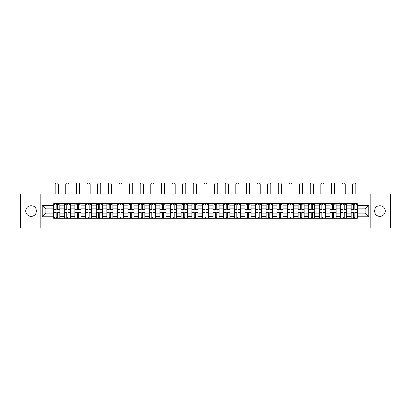 <?xml version="1.0" encoding="UTF-8"?>
<svg xmlns="http://www.w3.org/2000/svg" width="411" height="411" viewBox="0 0 411 411"><rect width="100%" height="100%" fill="white"/><g stroke="black" fill="none" stroke-linecap="round" stroke-linejoin="round"><path stroke-width="0.62" d="M379.892 205.685A5.312 5.312 0 0 0 374.575 211.002A5.312 5.312 0 0 0 379.892 216.314A5.312 5.312 0 0 0 385.205 211.002A5.312 5.312 0 0 0 379.892 205.685M31.108 205.685A5.312 5.312 0 0 0 25.795 211.002A5.312 5.312 0 0 0 31.108 216.314A5.312 5.312 0 0 0 36.425 211.002A5.312 5.312 0 0 0 31.108 205.685M370.152 228.033L390.45 228.033L390.45 193.971L20.55 193.971L20.55 228.033L370.152 228.033L370.152 193.971M64.286 218.323L64.286 205.757L59.79 205.757L59.79 218.323M59.79 205.757L59.79 203.676M64.286 205.757L64.286 203.676M70.415 203.676L70.415 218.323M74.91 218.323L74.91 203.676M81.044 203.676L81.044 218.323M85.539 218.323L85.539 203.676M91.668 203.676L91.668 218.323M96.164 218.323L96.164 203.676M102.298 203.676L102.298 218.323M106.793 218.323L106.793 203.676M112.922 203.676L112.922 218.323M117.418 218.323L117.418 203.676M123.552 203.676L123.552 218.323M128.047 218.323L128.047 203.676M134.176 203.676L134.176 218.323M138.671 218.323L138.671 203.676M144.806 203.676L144.806 218.323M149.301 218.323L149.301 203.676M155.43 203.676L155.43 218.323M159.925 218.323L159.925 203.676M166.059 203.676L166.059 218.323M170.555 218.323L170.555 203.676M176.684 203.676L176.684 218.323M181.179 218.323L181.179 203.676M187.313 203.676L187.313 218.323M191.809 218.323L191.809 203.676M197.938 203.676L197.938 218.323M202.433 218.323L202.433 203.676M208.567 203.676L208.567 218.323M213.062 218.323L213.062 203.676M219.191 203.676L219.191 218.323M223.687 218.323L223.687 203.676M229.821 203.676L229.821 218.323M234.316 218.323L234.316 203.676M240.445 203.676L240.445 218.323M244.941 218.323L244.941 203.676M251.075 203.676L251.075 218.323M255.57 218.323L255.57 203.676M261.699 203.676L261.699 218.323M266.194 218.323L266.194 203.676M272.329 203.676L272.329 218.323M276.824 218.323L276.824 203.676M282.953 203.676L282.953 218.323M287.448 218.323L287.448 203.676M293.582 203.676L293.582 218.323M298.078 218.323L298.078 203.676M304.207 203.676L304.207 218.323M308.702 218.323L308.702 203.676M314.836 203.676L314.836 218.323M319.332 218.323L319.332 203.676M325.461 203.676L325.461 218.323M329.956 218.323L329.956 203.676M336.09 203.676L336.09 218.323M340.585 218.323L340.585 203.676M346.714 203.676L346.714 218.323M351.21 218.323L351.21 203.676M351.21 213.114L346.714 213.114M340.585 213.114L336.09 213.114M329.956 213.114L325.461 213.114M319.332 213.114L314.836 213.114M308.702 213.114L304.207 213.114M298.078 213.114L293.582 213.114M287.448 213.114L282.953 213.114M276.824 213.114L272.329 213.114M266.194 213.114L261.699 213.114M255.57 213.114L251.075 213.114M244.941 213.114L240.445 213.114M234.316 213.114L229.821 213.114M223.687 213.114L219.191 213.114M213.062 213.114L208.567 213.114M202.433 213.114L197.938 213.114M191.809 213.114L187.313 213.114M181.179 213.114L176.684 213.114M170.555 213.114L166.059 213.114M159.925 213.114L155.43 213.114M149.301 213.114L144.806 213.114M138.671 213.114L134.176 213.114M128.047 213.114L123.552 213.114M117.418 213.114L112.922 213.114M106.793 213.114L102.298 213.114M96.164 213.114L91.668 213.114M85.539 213.114L81.044 213.114M74.91 213.114L70.415 213.114M64.286 213.114L59.79 213.114M351.21 208.891L346.714 208.891M340.585 208.891L336.09 208.891M329.956 208.891L325.461 208.891M319.332 208.891L314.836 208.891M308.702 208.891L304.207 208.891M298.078 208.891L293.582 208.891M287.448 208.891L282.953 208.891M276.824 208.891L272.329 208.891M266.194 208.891L261.699 208.891M255.57 208.891L251.075 208.891M244.941 208.891L240.445 208.891M234.316 208.891L229.821 208.891M223.687 208.891L219.191 208.891M213.062 208.891L208.567 208.891M202.433 208.891L197.938 208.891M191.809 208.891L187.313 208.891M181.179 208.891L176.684 208.891M170.555 208.891L166.059 208.891M159.925 208.891L155.43 208.891M149.301 208.891L144.806 208.891M138.671 208.891L134.176 208.891M128.047 208.891L123.552 208.891M117.418 208.891L112.922 208.891M106.793 208.891L102.298 208.891M96.164 208.891L91.668 208.891M85.539 208.891L81.044 208.891M74.91 208.891L70.415 208.891M64.286 208.891L59.79 208.891M45.821 213.114L53.656 213.114L53.656 208.891L45.821 208.891L45.821 213.114L42.215 216.725L42.215 205.279L53.656 205.279L53.656 208.891M357.344 208.891L357.344 213.114L365.179 213.114L365.179 208.891L357.344 208.891L357.344 203.676L53.656 203.676L53.656 205.279M357.344 205.279L368.785 205.279L368.785 216.725L357.344 216.725L357.344 213.114M53.656 213.114L53.656 218.323L357.344 218.323L357.344 216.725M53.656 216.725L42.215 216.725M40.848 228.033L40.848 193.971M57.304 217.301L56.143 217.301M56.143 204.699L57.304 204.699M67.928 217.301L66.772 217.301M66.772 204.699L67.928 204.699M78.558 217.301L77.396 217.301M77.396 204.699L78.558 204.699M89.182 217.301L88.026 217.301M88.026 204.699L89.182 204.699M99.811 217.301L98.65 217.301M98.65 204.699L99.811 204.699M110.436 217.301L109.28 217.301M109.28 204.699L110.436 204.699M121.065 217.301L119.904 217.301M119.904 204.699L121.065 204.699M131.69 217.301L130.534 217.301M130.534 204.699L131.69 204.699M142.319 217.301L141.158 217.301M141.158 204.699L142.319 204.699M152.943 217.301L151.787 217.301M151.787 204.699L152.943 204.699M163.573 217.301L162.412 217.301M162.412 204.699L163.573 204.699M174.197 217.301L173.041 217.301M173.041 204.699L174.197 204.699M184.827 217.301L183.666 217.301M183.666 204.699L184.827 204.699M195.451 217.301L194.295 217.301M194.295 204.699L195.451 204.699M206.081 217.301L204.919 217.301M204.919 204.699L206.081 204.699M216.705 217.301L215.549 217.301M215.549 204.699L216.705 204.699M227.334 217.301L226.173 217.301M226.173 204.699L227.334 204.699M237.959 217.301L236.803 217.301M236.803 204.699L237.959 204.699M248.588 217.301L247.427 217.301M247.427 204.699L248.588 204.699M259.213 217.301L258.057 217.301M258.057 204.699L259.213 204.699M269.842 217.301L268.681 217.301M268.681 204.699L269.842 204.699M280.466 217.301L279.31 217.301M279.31 204.699L280.466 204.699M291.096 217.301L289.935 217.301M289.935 204.699L291.096 204.699M301.72 217.301L300.564 217.301M300.564 204.699L301.72 204.699M312.35 217.301L311.189 217.301M311.189 204.699L312.35 204.699M322.974 217.301L321.818 217.301M321.818 204.699L322.974 204.699M333.604 217.301L332.442 217.301M332.442 204.699L333.604 204.699M344.228 217.301L343.072 217.301M343.072 204.699L344.228 204.699M354.857 217.301L353.696 217.301M353.696 204.699L354.857 204.699M42.215 205.279L45.821 208.891M365.179 213.114L368.785 216.725M365.179 208.891L368.785 205.279M58.29 193.971L58.29 184.534A1.567 1.567 90 0 0 56.723 182.967A1.567 1.567 90 0 0 55.156 184.534L55.156 193.971M57.304 209.538L57.304 203.748L59.754 203.748L59.754 209.538L57.304 209.538M56.143 204.632L57.304 204.632M54.576 204.632L55.053 204.632M58.393 204.632L58.871 204.632M56.143 203.748L53.692 203.748L53.692 209.538L56.143 209.538L56.143 203.748L57.304 203.748M56.143 212.466L56.143 218.256L53.692 218.256L53.692 212.466L56.143 212.466M57.304 217.368L56.143 217.368M55.053 217.368L54.576 217.368M58.393 218.256L59.754 218.256L59.754 212.466L57.304 212.466L57.304 218.256L55.156 218.256M59.754 218.256L58.29 218.256M68.914 193.971L68.914 184.534A1.567 1.567 78.7 0 0 67.347 182.967A1.567 1.567 78.7 0 0 65.781 184.534L65.781 193.971M67.928 209.538L67.928 203.748L70.379 203.748L70.379 209.538L67.928 209.538M66.772 204.632L67.928 204.632M65.205 204.632L65.683 204.632M69.017 204.632L69.495 204.632M66.772 203.748L64.316 203.748L64.316 209.538L66.772 209.538L66.772 203.748L67.928 203.748M79.544 193.971L79.544 184.534A1.567 1.567 78.7 0 0 77.977 182.967A1.567 1.567 78.7 0 0 76.41 184.534L76.41 193.971M78.558 209.538L78.558 203.748L81.008 203.748L81.008 209.538L78.558 209.538M77.396 204.632L78.558 204.632M75.829 204.632L76.307 204.632M79.647 204.632L80.124 204.632M77.396 203.748L74.946 203.748L74.946 209.538L77.396 209.538L77.396 203.748L78.558 203.748M66.772 212.61L64.316 212.466L66.772 212.466L66.772 218.256L64.316 218.256L65.683 218.256M64.316 212.61L64.316 218.256M67.928 217.368L66.772 217.368M69.017 218.256L70.379 218.256L70.379 212.466L67.928 212.466L67.928 218.256L65.781 218.256M70.379 218.256L68.914 218.256M77.396 212.61L74.946 212.466L77.396 212.466L77.396 218.256L74.946 218.256L76.307 218.256M74.946 212.61L74.946 218.256M78.558 217.368L77.396 217.368M79.647 218.256L81.008 218.256L81.008 212.466L78.558 212.466L78.558 218.256L76.41 218.256M81.008 218.256L79.544 218.256M90.168 193.971L90.168 184.534A1.567 1.567 78.7 0 0 88.601 182.967A1.567 1.567 78.7 0 0 87.034 184.534L87.034 193.971M89.182 209.538L89.182 203.748L91.632 203.748L91.632 209.538L89.182 209.538M88.026 204.632L89.182 204.632M86.459 204.632L86.937 204.632M90.271 204.632L90.749 204.632M88.026 203.748L85.57 203.748L85.57 209.538L88.026 209.538L88.026 203.748L89.182 203.748M100.798 193.971L100.798 184.534A1.567 1.567 78.7 0 0 99.231 182.967A1.567 1.567 78.7 0 0 97.664 184.534L97.664 193.971M99.811 209.538L99.811 203.748L102.262 203.748L102.262 209.538L99.811 209.538M98.65 204.632L99.811 204.632M97.083 204.632L97.561 204.632M100.901 204.632L101.378 204.632M98.65 203.748L96.2 203.748L96.2 209.538L98.65 209.538L98.65 203.748L99.811 203.748M111.422 193.971L111.422 184.534A1.567 1.567 78.7 0 0 109.855 182.967A1.567 1.567 78.7 0 0 108.288 184.534L108.288 193.971M110.436 209.538L110.436 203.748L112.886 203.748L112.886 209.538L110.436 209.538M109.28 204.632L110.436 204.632M107.713 204.632L108.191 204.632M111.525 204.632L112.003 204.632M109.28 203.748L106.824 203.748L106.824 209.538L109.28 209.538L109.28 203.748L110.436 203.748M88.026 212.61L85.57 212.466L88.026 212.466L88.026 218.256L85.57 218.256L86.937 218.256M85.57 212.61L85.57 218.256M89.182 217.368L88.026 217.368M90.271 218.256L91.632 218.256L91.632 212.466L89.182 212.466L89.182 218.256L87.034 218.256M91.632 218.256L90.168 218.256M98.65 212.61L96.2 212.466L98.65 212.466L98.65 218.256L96.2 218.256L97.561 218.256M96.2 212.61L96.2 218.256M99.811 217.368L98.65 217.368M100.901 218.256L102.262 218.256L102.262 212.466L99.811 212.466L99.811 218.256L97.664 218.256M102.262 218.256L100.798 218.256M109.28 212.61L106.824 212.466L109.28 212.466L109.28 218.256L106.824 218.256L108.191 218.256M106.824 212.61L106.824 218.256M110.436 217.368L109.28 217.368M111.525 218.256L112.886 218.256L112.886 212.466L110.436 212.466L110.436 218.256L108.288 218.256M112.886 218.256L111.422 218.256M119.904 212.61L117.454 212.466L119.904 212.466L119.904 218.256L117.454 218.256L118.815 218.256M117.454 212.61L117.454 218.256M121.065 217.368L119.904 217.368M122.154 218.256L123.516 218.256L123.516 212.466L121.065 212.466L121.065 218.256L118.918 218.256M123.516 218.256L122.052 218.256M130.534 212.61L128.078 212.466L130.534 212.466L130.534 218.256L128.078 218.256L129.444 218.256M128.078 212.61L128.078 218.256M131.69 217.368L130.534 217.368M132.779 218.256L134.14 218.256L134.14 212.466L131.69 212.466L131.69 218.256L129.542 218.256M134.14 218.256L132.676 218.256M141.158 212.61L138.707 212.466L141.158 212.466L141.158 218.256L138.707 218.256L140.069 218.256M138.707 212.61L138.707 218.256M142.319 217.368L141.158 217.368M143.408 218.256L144.77 218.256L144.77 212.466L142.319 212.466L142.319 218.256L140.172 218.256M144.77 218.256L143.305 218.256M151.787 212.61L149.332 212.466L151.787 212.466L151.787 218.256L149.332 218.256L150.698 218.256M149.332 212.61L149.332 218.256M152.943 217.368L151.787 217.368M154.033 218.256L155.399 218.256L155.399 212.466L152.943 212.466L152.943 218.256L150.796 218.256M155.399 218.256L153.93 218.256M162.412 212.61L159.961 212.466L162.412 212.466L162.412 218.256L159.961 218.256L161.323 218.256M159.961 212.61L159.961 218.256M163.573 217.368L162.412 217.368M164.662 218.256L166.023 218.256L166.023 212.466L163.573 212.466L163.573 218.256L161.425 218.256M166.023 218.256L164.559 218.256M173.041 212.61L170.586 212.466L173.041 212.466L173.041 218.256L170.586 218.256L171.952 218.256M170.586 212.61L170.586 218.256M174.197 217.368L173.041 217.368M175.286 218.256L176.653 218.256L176.653 212.466L174.197 212.466L174.197 218.256L172.055 218.256M176.653 218.256L175.184 218.256M183.666 212.61L181.215 212.466L183.666 212.466L183.666 218.256L181.215 218.256L182.576 218.256M181.215 212.61L181.215 218.256M184.827 217.368L183.666 217.368M185.916 218.256L187.277 218.256L187.277 212.466L184.827 212.466L184.827 218.256L182.679 218.256M187.277 218.256L185.813 218.256M194.295 212.61L191.839 212.466L194.295 212.466L194.295 218.256L191.839 218.256L193.206 218.256M191.839 212.61L191.839 218.256M195.451 217.368L194.295 217.368M196.54 218.256L197.907 218.256L197.907 212.466L195.451 212.466L195.451 218.256L193.309 218.256M197.907 218.256L196.437 218.256M204.919 212.61L202.469 212.466L204.919 212.466L204.919 218.256L202.469 218.256L203.83 218.256M202.469 212.61L202.469 218.256M206.081 217.368L204.919 217.368M207.17 218.256L208.531 218.256L208.531 212.466L206.081 212.466L206.081 218.256L203.933 218.256M208.531 218.256L207.067 218.256M215.549 212.61L213.093 212.466L215.549 212.466L215.549 218.256L213.093 218.256L214.46 218.256M213.093 212.61L213.093 218.256M216.705 217.368L215.549 217.368M217.794 218.256L219.161 218.256L219.161 212.466L216.705 212.466L216.705 218.256L214.563 218.256M219.161 218.256L217.691 218.256M226.173 212.61L223.723 212.466L226.173 212.466L226.173 218.256L223.723 218.256L225.084 218.256M223.723 212.61L223.723 218.256M227.334 217.368L226.173 217.368M228.424 218.256L229.785 218.256L229.785 212.466L227.334 212.466L227.334 218.256L225.187 218.256M229.785 218.256L228.321 218.256M236.803 212.61L234.347 212.466L236.803 212.466L236.803 218.256L234.347 218.256L235.714 218.256M234.347 212.61L234.347 218.256M237.959 217.368L236.803 217.368M239.048 218.256L240.414 218.256L240.414 212.466L237.959 212.466L237.959 218.256L235.816 218.256M240.414 218.256L238.945 218.256M247.427 212.61L244.977 212.466L247.427 212.466L247.427 218.256L244.977 218.256L246.338 218.256M244.977 212.61L244.977 218.256M248.588 217.368L247.427 217.368M249.677 218.256L251.039 218.256L251.039 212.466L248.588 212.466L248.588 218.256L246.441 218.256M251.039 218.256L249.575 218.256M258.057 212.61L255.601 212.466L258.057 212.466L258.057 218.256L255.601 218.256L256.967 218.256M255.601 212.61L255.601 218.256M259.213 217.368L258.057 217.368M260.302 218.256L261.668 218.256L261.668 212.466L259.213 212.466L259.213 218.256L257.07 218.256M261.668 218.256L260.204 218.256M268.681 212.61L266.23 212.466L268.681 212.466L268.681 218.256L266.23 218.256L267.592 218.256M266.23 212.61L266.23 218.256M269.842 217.368L268.681 217.368M270.931 218.256L272.293 218.256L272.293 212.466L269.842 212.466L269.842 218.256L267.695 218.256M272.293 218.256L270.828 218.256M279.31 212.61L276.86 212.466L279.31 212.466L279.31 218.256L276.86 218.256L278.221 218.256M276.86 212.61L276.86 218.256M280.466 217.368L279.31 217.368M281.556 218.256L282.922 218.256L282.922 212.466L280.466 212.466L280.466 218.256L278.324 218.256M282.922 218.256L281.458 218.256M122.052 193.971L122.052 184.534A1.567 1.567 78.7 0 0 120.485 182.967A1.567 1.567 78.7 0 0 118.918 184.534L118.918 193.971M121.065 209.538L121.065 203.748L123.516 203.748L123.516 209.538L121.065 209.538M119.904 204.632L121.065 204.632M118.337 204.632L118.815 204.632M122.154 204.632L122.632 204.632M119.904 203.748L117.454 203.748L117.454 209.538L119.904 209.538L119.904 203.748L121.065 203.748M132.676 193.971L132.676 184.534A1.567 1.567 78.7 0 0 131.109 182.967A1.567 1.567 78.7 0 0 129.542 184.534L129.542 193.971M131.69 209.538L131.69 203.748L134.14 203.748L134.14 209.538L131.69 209.538M130.534 204.632L131.69 204.632M128.967 204.632L129.444 204.632M132.779 204.632L133.256 204.632M130.534 203.748L128.078 203.748L128.078 209.538L130.534 209.538L130.534 203.748L131.69 203.748M143.305 193.971L143.305 184.534A1.567 1.567 78.7 0 0 141.738 182.967A1.567 1.567 78.7 0 0 140.172 184.534L140.172 193.971M142.319 209.538L142.319 203.748L144.77 203.748L144.77 209.538L142.319 209.538M141.158 204.632L142.319 204.632M139.591 204.632L140.069 204.632M143.408 204.632L143.886 204.632M141.158 203.748L138.707 203.748L138.707 209.538L141.158 209.538L141.158 203.748L142.319 203.748M153.93 193.971L153.93 184.534A1.567 1.567 78.7 0 0 152.363 182.967A1.567 1.567 78.7 0 0 150.796 184.534L150.796 193.971M152.943 209.538L152.943 203.748L155.399 203.748L155.399 209.538L152.943 209.538M151.787 204.632L152.943 204.632M150.22 204.632L150.698 204.632M154.033 204.632L154.51 204.632M151.787 203.748L149.332 203.748L149.332 209.538L151.787 209.538L151.787 203.748L152.943 203.748M164.559 193.971L164.559 184.534A1.567 1.567 78.7 0 0 162.992 182.967A1.567 1.567 78.7 0 0 161.425 184.534L161.425 193.971M163.573 209.538L163.573 203.748L166.023 203.748L166.023 209.538L163.573 209.538M162.412 204.632L163.573 204.632M160.845 204.632L161.323 204.632M164.662 204.632L165.14 204.632M162.412 203.748L159.961 203.748L159.961 209.538L162.412 209.538L162.412 203.748L163.573 203.748M175.184 193.971L175.184 184.534A1.567 1.567 78.7 0 0 173.617 182.967A1.567 1.567 78.7 0 0 172.055 184.534L172.055 193.971M174.197 209.538L174.197 203.748L176.653 203.748L176.653 209.538L174.197 209.538M173.041 204.632L174.197 204.632M171.474 204.632L171.952 204.632M175.286 204.632L175.764 204.632M173.041 203.748L170.586 203.748L170.586 209.538L173.041 209.538L173.041 203.748L174.197 203.748M185.813 193.971L185.813 184.534A1.567 1.567 78.7 0 0 184.246 182.967A1.567 1.567 78.7 0 0 182.679 184.534L182.679 193.971M184.827 209.538L184.827 203.748L187.277 203.748L187.277 209.538L184.827 209.538M183.666 204.632L184.827 204.632M182.099 204.632L182.576 204.632M185.916 204.632L186.394 204.632M183.666 203.748L181.215 203.748L181.215 209.538L183.666 209.538L183.666 203.748L184.827 203.748M196.437 193.971L196.437 184.534A1.567 1.567 78.7 0 0 194.871 182.967A1.567 1.567 78.7 0 0 193.309 184.534L193.309 193.971M195.451 209.538L195.451 203.748L197.907 203.748L197.907 209.538L195.451 209.538M194.295 204.632L195.451 204.632M192.728 204.632L193.206 204.632M196.54 204.632L197.018 204.632M194.295 203.748L191.839 203.748L191.839 209.538L194.295 209.538L194.295 203.748L195.451 203.748M207.067 193.971L207.067 184.534A1.567 1.567 78.7 0 0 205.5 182.967A1.567 1.567 78.7 0 0 203.933 184.534L203.933 193.971M206.081 209.538L206.081 203.748L208.531 203.748L208.531 209.538L206.081 209.538M204.919 204.632L206.081 204.632M203.353 204.632L203.83 204.632M207.17 204.632L207.647 204.632M204.919 203.748L202.469 203.748L202.469 209.538L204.919 209.538L204.919 203.748L206.081 203.748M217.691 193.971L217.691 184.534A1.567 1.567 78.7 0 0 216.129 182.967A1.567 1.567 78.7 0 0 214.563 184.534L214.563 193.971M216.705 209.538L216.705 203.748L219.161 203.748L219.161 209.538L216.705 209.538M215.549 204.632L216.705 204.632M213.982 204.632L214.46 204.632M217.794 204.632L218.272 204.632M215.549 203.748L213.093 203.748L213.093 209.538L215.549 209.538L215.549 203.748L216.705 203.748M228.321 193.971L228.321 184.534A1.567 1.567 78.7 0 0 226.754 182.967A1.567 1.567 78.7 0 0 225.187 184.534L225.187 193.971M227.334 209.538L227.334 203.748L229.785 203.748L229.785 209.538L227.334 209.538M226.173 204.632L227.334 204.632M224.606 204.632L225.084 204.632M228.424 204.632L228.901 204.632M226.173 203.748L223.723 203.748L223.723 209.538L226.173 209.538L226.173 203.748L227.334 203.748M238.945 193.971L238.945 184.534A1.567 1.567 78.7 0 0 237.383 182.967A1.567 1.567 78.7 0 0 235.816 184.534L235.816 193.971M237.959 209.538L237.959 203.748L240.414 203.748L240.414 209.538L237.959 209.538M236.803 204.632L237.959 204.632M235.236 204.632L235.714 204.632M239.048 204.632L239.526 204.632M236.803 203.748L234.347 203.748L234.347 209.538L236.803 209.538L236.803 203.748L237.959 203.748M249.575 193.971L249.575 184.534A1.567 1.567 78.7 0 0 248.008 182.967A1.567 1.567 78.7 0 0 246.441 184.534L246.441 193.971M248.588 209.538L248.588 203.748L251.039 203.748L251.039 209.538L248.588 209.538M247.427 204.632L248.588 204.632M245.86 204.632L246.338 204.632M249.677 204.632L250.155 204.632M247.427 203.748L244.977 203.748L244.977 209.538L247.427 209.538L247.427 203.748L248.588 203.748M260.204 193.971L260.204 184.534A1.567 1.567 78.7 0 0 258.637 182.967A1.567 1.567 78.7 0 0 257.07 184.534L257.07 193.971M259.213 209.538L259.213 203.748L261.668 203.748L261.668 209.538L259.213 209.538M258.057 204.632L259.213 204.632M256.49 204.632L256.967 204.632M260.302 204.632L260.78 204.632M258.057 203.748L255.601 203.748L255.601 209.538L258.057 209.538L258.057 203.748L259.213 203.748M270.828 193.971L270.828 184.534A1.567 1.567 78.7 0 0 269.262 182.967A1.567 1.567 78.7 0 0 267.695 184.534L267.695 193.971M269.842 209.538L269.842 203.748L272.293 203.748L272.293 209.538L269.842 209.538M268.681 204.632L269.842 204.632M267.114 204.632L267.592 204.632M270.931 204.632L271.409 204.632M268.681 203.748L266.23 203.748L266.23 209.538L268.681 209.538L268.681 203.748L269.842 203.748M281.458 193.971L281.458 184.534A1.567 1.567 78.7 0 0 279.891 182.967A1.567 1.567 78.7 0 0 278.324 184.534L278.324 193.971M280.466 209.538L280.466 203.748L282.922 203.748L282.922 209.538L280.466 209.538M279.31 204.632L280.466 204.632M277.744 204.632L278.221 204.632M281.556 204.632L282.033 204.632M279.31 203.748L276.86 203.748L276.86 209.538L279.31 209.538L279.31 203.748L280.466 203.748M292.082 193.971L292.082 184.534A1.567 1.567 78.7 0 0 290.515 182.967A1.567 1.567 78.7 0 0 288.948 184.534L288.948 193.971M291.096 209.538L291.096 203.748L293.546 203.748L293.546 209.538L291.096 209.538M289.935 204.632L291.096 204.632M288.368 204.632L288.846 204.632M292.185 204.632L292.663 204.632M289.935 203.748L287.484 203.748L287.484 209.538L289.935 209.538L289.935 203.748L291.096 203.748M302.712 193.971L302.712 184.534A1.567 1.567 78.7 0 0 301.145 182.967A1.567 1.567 78.7 0 0 299.578 184.534L299.578 193.971M301.72 209.538L301.72 203.748L304.176 203.748L304.176 209.538L301.72 209.538M300.564 204.632L301.72 204.632M298.997 204.632L299.475 204.632M302.809 204.632L303.287 204.632M300.564 203.748L298.114 203.748L298.114 209.538L300.564 209.538L300.564 203.748L301.72 203.748M313.336 193.971L313.336 184.534A1.567 1.567 78.7 0 0 311.769 182.967A1.567 1.567 78.7 0 0 310.202 184.534L310.202 193.971M312.35 209.538L312.35 203.748L314.8 203.748L314.8 209.538L312.35 209.538M311.189 204.632L312.35 204.632M309.622 204.632L310.1 204.632M313.439 204.632L313.917 204.632M311.189 203.748L308.738 203.748L308.738 209.538L311.189 209.538L311.189 203.748L312.35 203.748M323.966 193.971L323.966 184.534A1.567 1.567 78.7 0 0 322.399 182.967A1.567 1.567 78.7 0 0 320.832 184.534L320.832 193.971M322.974 209.538L322.974 203.748L325.43 203.748L325.43 209.538L322.974 209.538M321.818 204.632L322.974 204.632M320.251 204.632L320.729 204.632M324.063 204.632L324.541 204.632M321.818 203.748L319.368 203.748L319.368 209.538L321.818 209.538L321.818 203.748L322.974 203.748M289.935 212.61L287.484 212.466L289.935 212.466L289.935 218.256L287.484 218.256L288.846 218.256M287.484 212.61L287.484 218.256M291.096 217.368L289.935 217.368M292.185 218.256L293.546 218.256L293.546 212.466L291.096 212.466L291.096 218.256L288.948 218.256M293.546 218.256L292.082 218.256M300.564 212.61L298.114 212.466L300.564 212.466L300.564 218.256L298.114 218.256L299.475 218.256M298.114 212.61L298.114 218.256M301.72 217.368L300.564 217.368M302.809 218.256L304.176 218.256L304.176 212.466L301.72 212.466L301.72 218.256L299.578 218.256M304.176 218.256L302.712 218.256M311.189 212.61L308.738 212.466L311.189 212.466L311.189 218.256L308.738 218.256L310.1 218.256M308.738 212.61L308.738 218.256M312.35 217.368L311.189 217.368M313.439 218.256L314.8 218.256L314.8 212.466L312.35 212.466L312.35 218.256L310.202 218.256M314.8 218.256L313.336 218.256M321.818 212.61L319.368 212.466L321.818 212.466L321.818 218.256L319.368 218.256L320.729 218.256M319.368 212.61L319.368 218.256M322.974 217.368L321.818 217.368M324.063 218.256L325.43 218.256L325.43 212.466L322.974 212.466L322.974 218.256L320.832 218.256M325.43 218.256L323.966 218.256M334.59 193.971L334.59 184.534A1.567 1.567 78.7 0 0 333.023 182.967A1.567 1.567 78.7 0 0 331.456 184.534L331.456 193.971M333.604 209.538L333.604 203.748L336.054 203.748L336.054 209.538L333.604 209.538M332.442 204.632L333.604 204.632M330.876 204.632L331.353 204.632M334.693 204.632L335.171 204.632M332.442 203.748L329.992 203.748L329.992 209.538L332.442 209.538L332.442 203.748L333.604 203.748M332.442 212.61L329.992 212.466L332.442 212.466L332.442 218.256L329.992 218.256L331.353 218.256M329.992 212.61L329.992 218.256M333.604 217.368L332.442 217.368M334.693 218.256L336.054 218.256L336.054 212.466L333.604 212.466L333.604 218.256L331.456 218.256M336.054 218.256L334.59 218.256M345.219 193.971L345.219 184.534A1.567 1.567 78.7 0 0 343.653 182.967A1.567 1.567 78.7 0 0 342.086 184.534L342.086 193.971M344.228 209.538L344.228 203.748L346.684 203.748L346.684 209.538L344.228 209.538M343.072 204.632L344.228 204.632M341.505 204.632L341.983 204.632M345.317 204.632L345.795 204.632M343.072 203.748L340.621 203.748L340.621 209.538L343.072 209.538L343.072 203.748L344.228 203.748M343.072 212.61L340.621 212.466L343.072 212.466L343.072 218.256L340.621 218.256L341.983 218.256M340.621 212.61L340.621 218.256M344.228 217.368L343.072 217.368M345.317 218.256L346.684 218.256L346.684 212.466L344.228 212.466L344.228 218.256L342.086 218.256M346.684 218.256L345.219 218.256M355.844 193.971L355.844 184.534A1.567 1.567 78.7 0 0 354.277 182.967A1.567 1.567 78.7 0 0 352.71 184.534L352.71 193.971M354.857 209.538L354.857 203.748L357.308 203.748L357.308 209.538L354.857 209.538M353.696 204.632L354.857 204.632M352.129 204.632L352.607 204.632M355.947 204.632L356.424 204.632M353.696 203.748L351.246 203.748L351.246 209.538L353.696 209.538L353.696 203.748L354.857 203.748M353.696 212.61L351.246 212.466L353.696 212.466L353.696 218.256L351.246 218.256L352.607 218.256M351.246 212.61L351.246 218.256M354.857 217.368L353.696 217.368M355.947 218.256L357.308 218.256L357.308 212.466L354.857 212.466L354.857 218.256L352.71 218.256M357.308 218.256L355.844 218.256M340.585 205.757L336.09 205.757M329.956 205.757L325.461 205.757M319.332 205.757L314.836 205.757M308.702 205.757L304.207 205.757M298.078 205.757L293.582 205.757M287.448 205.757L282.953 205.757M276.824 205.757L272.329 205.757M266.194 205.757L261.699 205.757M255.57 205.757L251.075 205.757M244.941 205.757L240.445 205.757M234.316 205.757L229.821 205.757M223.687 205.757L219.191 205.757M213.062 205.757L208.567 205.757M202.433 205.757L197.938 205.757M191.809 205.757L187.313 205.757M181.179 205.757L176.684 205.757M170.555 205.757L166.059 205.757M159.925 205.757L155.43 205.757M149.301 205.757L144.806 205.757M138.671 205.757L134.176 205.757M128.047 205.757L123.552 205.757M117.418 205.757L112.922 205.757M106.793 205.757L102.298 205.757M96.164 205.757L91.668 205.757M85.539 205.757L81.044 205.757M74.91 205.757L70.415 205.757M351.21 205.757L346.714 205.757M340.585 216.248L336.09 216.248M329.956 216.248L325.461 216.248M319.332 216.248L314.836 216.248M308.702 216.248L304.207 216.248M298.078 216.248L293.582 216.248M287.448 216.248L282.953 216.248M276.824 216.248L272.329 216.248M266.194 216.248L261.699 216.248M255.57 216.248L251.075 216.248M244.941 216.248L240.445 216.248M234.316 216.248L229.821 216.248M223.687 216.248L219.191 216.248M213.062 216.248L208.567 216.248M202.433 216.248L197.938 216.248M191.809 216.248L187.313 216.248M181.179 216.248L176.684 216.248M170.555 216.248L166.059 216.248M159.925 216.248L155.43 216.248M149.301 216.248L144.806 216.248M138.671 216.248L134.176 216.248M128.047 216.248L123.552 216.248M117.418 216.248L112.922 216.248M106.793 216.248L102.298 216.248M96.164 216.248L91.668 216.248M85.539 216.248L81.044 216.248M74.91 216.248L70.415 216.248M64.286 216.248L59.79 216.248M351.21 216.248L346.714 216.248M57.304 209.394L59.754 209.394M57.304 207.093L59.754 207.093M53.692 209.394L56.143 209.394M53.692 207.093L56.143 207.093M56.143 212.61L53.692 212.61M56.143 214.912L53.692 214.912M59.754 212.61L57.304 212.61M59.754 214.912L57.304 214.912M67.928 209.394L70.379 209.394M67.928 207.093L70.379 207.093M64.316 209.394L66.772 209.394M64.316 207.093L66.772 207.093M78.558 209.394L81.008 209.394M78.558 207.093L81.008 207.093M74.946 209.394L77.396 209.394M74.946 207.093L77.396 207.093M66.772 214.912L64.316 214.912M70.379 212.61L67.928 212.61M70.379 214.912L67.928 214.912M77.396 214.912L74.946 214.912M81.008 212.61L78.558 212.61M81.008 214.912L78.558 214.912M89.182 209.394L91.632 209.394M89.182 207.093L91.632 207.093M85.57 209.394L88.026 209.394M85.57 207.093L88.026 207.093M99.811 209.394L102.262 209.394M99.811 207.093L102.262 207.093M96.2 209.394L98.65 209.394M96.2 207.093L98.65 207.093M110.436 209.394L112.886 209.394M110.436 207.093L112.886 207.093M106.824 209.394L109.28 209.394M106.824 207.093L109.28 207.093M88.026 214.912L85.57 214.912M91.632 212.61L89.182 212.61M91.632 214.912L89.182 214.912M98.65 214.912L96.2 214.912M102.262 212.61L99.811 212.61M102.262 214.912L99.811 214.912M109.28 214.912L106.824 214.912M112.886 212.61L110.436 212.61M112.886 214.912L110.436 214.912M119.904 214.912L117.454 214.912M123.516 212.61L121.065 212.61M123.516 214.912L121.065 214.912M130.534 214.912L128.078 214.912M134.14 212.61L131.69 212.61M134.14 214.912L131.69 214.912M141.158 214.912L138.707 214.912M144.77 212.61L142.319 212.61M144.77 214.912L142.319 214.912M151.787 214.912L149.332 214.912M155.399 212.61L152.943 212.61M155.399 214.912L152.943 214.912M162.412 214.912L159.961 214.912M166.023 212.61L163.573 212.61M166.023 214.912L163.573 214.912M173.041 214.912L170.586 214.912M176.653 212.61L174.197 212.61M176.653 214.912L174.197 214.912M183.666 214.912L181.215 214.912M187.277 212.61L184.827 212.61M187.277 214.912L184.827 214.912M194.295 214.912L191.839 214.912M197.907 212.61L195.451 212.61M197.907 214.912L195.451 214.912M204.919 214.912L202.469 214.912M208.531 212.61L206.081 212.61M208.531 214.912L206.081 214.912M215.549 214.912L213.093 214.912M219.161 212.61L216.705 212.61M219.161 214.912L216.705 214.912M226.173 214.912L223.723 214.912M229.785 212.61L227.334 212.61M229.785 214.912L227.334 214.912M236.803 214.912L234.347 214.912M240.414 212.61L237.959 212.61M240.414 214.912L237.959 214.912M247.427 214.912L244.977 214.912M251.039 212.61L248.588 212.61M251.039 214.912L248.588 214.912M258.057 214.912L255.601 214.912M261.668 212.61L259.213 212.61M261.668 214.912L259.213 214.912M268.681 214.912L266.23 214.912M272.293 212.61L269.842 212.61M272.293 214.912L269.842 214.912M279.31 214.912L276.86 214.912M282.922 212.61L280.466 212.61M282.922 214.912L280.466 214.912M121.065 209.394L123.516 209.394M121.065 207.093L123.516 207.093M117.454 209.394L119.904 209.394M117.454 207.093L119.904 207.093M131.69 209.394L134.14 209.394M131.69 207.093L134.14 207.093M128.078 209.394L130.534 209.394M128.078 207.093L130.534 207.093M142.319 209.394L144.77 209.394M142.319 207.093L144.77 207.093M138.707 209.394L141.158 209.394M138.707 207.093L141.158 207.093M152.943 209.394L155.399 209.394M152.943 207.093L155.399 207.093M149.332 209.394L151.787 209.394M149.332 207.093L151.787 207.093M163.573 209.394L166.023 209.394M163.573 207.093L166.023 207.093M159.961 209.394L162.412 209.394M159.961 207.093L162.412 207.093M174.197 209.394L176.653 209.394M174.197 207.093L176.653 207.093M170.586 209.394L173.041 209.394M170.586 207.093L173.041 207.093M184.827 209.394L187.277 209.394M184.827 207.093L187.277 207.093M181.215 209.394L183.666 209.394M181.215 207.093L183.666 207.093M195.451 209.394L197.907 209.394M195.451 207.093L197.907 207.093M191.839 209.394L194.295 209.394M191.839 207.093L194.295 207.093M206.081 209.394L208.531 209.394M206.081 207.093L208.531 207.093M202.469 209.394L204.919 209.394M202.469 207.093L204.919 207.093M216.705 209.394L219.161 209.394M216.705 207.093L219.161 207.093M213.093 209.394L215.549 209.394M213.093 207.093L215.549 207.093M227.334 209.394L229.785 209.394M227.334 207.093L229.785 207.093M223.723 209.394L226.173 209.394M223.723 207.093L226.173 207.093M237.959 209.394L240.414 209.394M237.959 207.093L240.414 207.093M234.347 209.394L236.803 209.394M234.347 207.093L236.803 207.093M248.588 209.394L251.039 209.394M248.588 207.093L251.039 207.093M244.977 209.394L247.427 209.394M244.977 207.093L247.427 207.093M259.213 209.394L261.668 209.394M259.213 207.093L261.668 207.093M255.601 209.394L258.057 209.394M255.601 207.093L258.057 207.093M269.842 209.394L272.293 209.394M269.842 207.093L272.293 207.093M266.23 209.394L268.681 209.394M266.23 207.093L268.681 207.093M280.466 209.394L282.922 209.394M280.466 207.093L282.922 207.093M276.86 209.394L279.31 209.394M276.86 207.093L279.31 207.093M291.096 209.394L293.546 209.394M291.096 207.093L293.546 207.093M287.484 209.394L289.935 209.394M287.484 207.093L289.935 207.093M301.72 209.394L304.176 209.394M301.72 207.093L304.176 207.093M298.114 209.394L300.564 209.394M298.114 207.093L300.564 207.093M312.35 209.394L314.8 209.394M312.35 207.093L314.8 207.093M308.738 209.394L311.189 209.394M308.738 207.093L311.189 207.093M322.974 209.394L325.43 209.394M322.974 207.093L325.43 207.093M319.368 209.394L321.818 209.394M319.368 207.093L321.818 207.093M289.935 214.912L287.484 214.912M293.546 212.61L291.096 212.61M293.546 214.912L291.096 214.912M300.564 214.912L298.114 214.912M304.176 212.61L301.72 212.61M304.176 214.912L301.72 214.912M311.189 214.912L308.738 214.912M314.8 212.61L312.35 212.61M314.8 214.912L312.35 214.912M321.818 214.912L319.368 214.912M325.43 212.61L322.974 212.61M325.43 214.912L322.974 214.912M333.604 209.394L336.054 209.394M333.604 207.093L336.054 207.093M329.992 209.394L332.442 209.394M329.992 207.093L332.442 207.093M332.442 214.912L329.992 214.912M336.054 212.61L333.604 212.61M336.054 214.912L333.604 214.912M344.228 209.394L346.684 209.394M344.228 207.093L346.684 207.093M340.621 209.394L343.072 209.394M340.621 207.093L343.072 207.093M343.072 214.912L340.621 214.912M346.684 212.61L344.228 212.61M346.684 214.912L344.228 214.912M354.857 209.394L357.308 209.394M354.857 207.093L357.308 207.093M351.246 209.394L353.696 209.394M351.246 207.093L353.696 207.093M353.696 214.912L351.246 214.912M357.308 212.61L354.857 212.61M357.308 214.912L354.857 214.912"/></g></svg>
